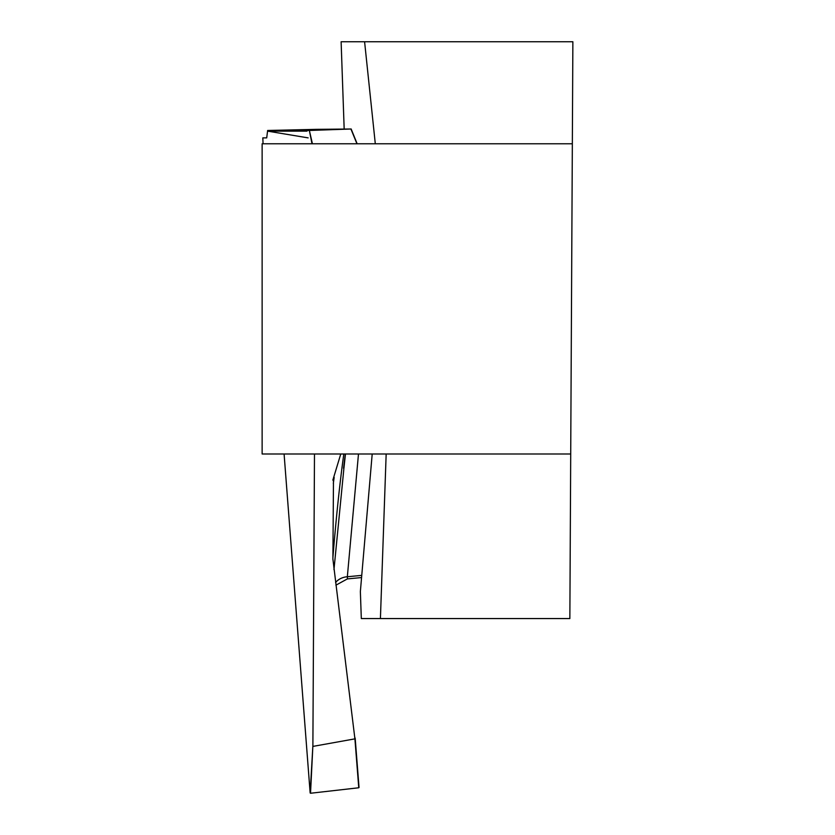 <?xml version="1.0" encoding="UTF-8"?>
<svg xmlns="http://www.w3.org/2000/svg" width="835" height="835" viewBox="0 0 835 835"><rect width="100%" height="100%" fill="white"/><g stroke="black" fill="none" stroke-linecap="round" stroke-linejoin="round"><path stroke-width="1.25" d="M375.301 143.777L364.592 41.75L341.118 41.75L344.177 129.143M372.201 453.989L360.365 591.535L361.315 618.558L380.416 618.558L386.167 453.989M572.34 143.777L570.712 453.989L262.127 453.989L262.127 143.777L572.34 143.777L572.873 41.75L364.592 41.75M570.712 453.989L569.856 618.558L380.416 618.558M312.008 143.777L309.357 130.479L267.638 130.479L266.709 137.879L262.816 137.879L263.067 143.777L262.816 137.879M284.088 453.989L310.15 792.979L312.885 745.634L314.482 453.989M316.507 129.749A1461.594 101.891 88 0 1 316.465 129.352L267.638 130.479M309.357 130.479L312.426 143.777M356.942 143.777L350.93 129.007L309.764 130.458M350.93 129.007L316.465 129.352M333.969 569.627L343.843 468.967M343.916 468.258L345.471 453.989M312.885 745.634L310.526 793.25L358.758 787.77L354.917 738.86L313.229 746.344M354.917 738.86L332.904 559.106L333.468 480.115L332.841 480.135L340.764 453.989M333.53 479.447L334.167 477.37L332.841 480.135M358.486 453.989L347.339 576.755A16.46 14.258 3.3 0 0 335.586 582.496M355.157 738.067L358.758 787.77M361.753 575.378L347.339 576.755L347.433 578.707M306.988 131.137L267.617 131.137L308.146 137.879M332.914 557.467A1461.594 101.891 88 0 1 343.811 453.989M334.167 477.37A1433.048 99.908 -92 0 0 333.322 483.465M351.107 128.997L357.119 143.777M343.55 468.216L345.293 453.989M343.561 468.351L344.594 459.563M351.128 128.955L357.161 143.777M347.548 578.895L361.565 577.559M335.92 585.178L347.402 578.895M355.167 738.119L359.04 787.468"/></g></svg>
